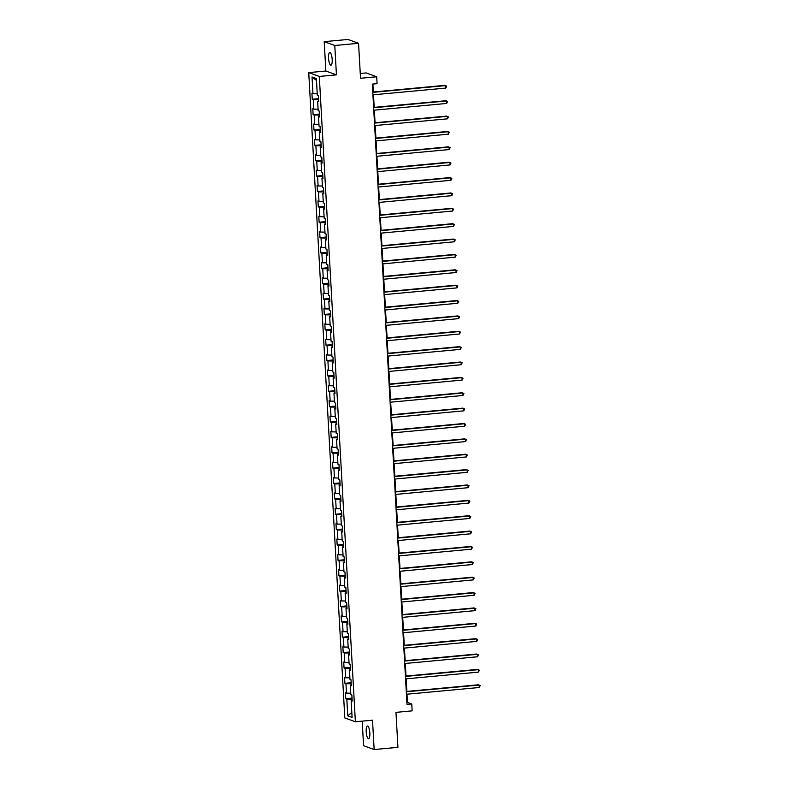 <?xml version="1.0" encoding="UTF-8"?>
<svg xmlns="http://www.w3.org/2000/svg" width="789" height="789" viewBox="0 0 789 789"><rect width="100%" height="100%" fill="white"/><g stroke="black" fill="none" stroke-linecap="round" stroke-linejoin="round"><path stroke-width="1.18" d="M369.844 733.02A6.361 1.775 -95.3 0 0 367.418 726.018A6.361 1.775 -95.3 0 0 366.185 731.689A6.361 1.775 -95.3 0 0 368.601 738.701A6.361 1.775 -95.3 0 0 369.844 733.02M332.189 59.51A6.361 1.775 -95.3 0 0 329.763 52.508A6.361 1.775 -95.3 0 0 328.53 58.189A6.361 1.775 -95.3 0 0 330.946 65.191A6.361 1.775 -95.3 0 0 332.189 59.51M362.2 721.146L363.581 745.704L374.154 749.55L397.932 747.341L395.97 712.368L412.144 710.869L411.759 703.975L407.469 702.417L407.006 694.202M308.736 72.608L344.813 717.941L355.385 721.777L319.308 76.444L308.736 72.608L325.857 71.02L336.43 74.856L334.792 45.496L324.21 41.659L325.857 71.02M324.21 41.659L347.988 39.45L358.561 43.296L360.524 78.269L376.688 76.77L366.116 72.923L360.257 73.466M334.792 45.496L358.561 43.296M352.16 700.356L351.154 700.642L352.2 701.026L351.874 695.119L350.829 694.734L350.296 685.276L351.342 685.651L351.006 679.743L349.971 679.368L349.438 669.91L350.484 670.285L350.148 664.377L349.103 663.993L348.58 654.535L349.626 654.919L349.29 649.002L348.245 648.627L347.722 639.169L348.758 639.544L348.432 633.636L347.387 633.251L346.864 623.793L347.9 624.178L347.574 618.26L346.529 617.886L345.996 608.427L347.042 608.802L346.716 602.895L345.671 602.52L345.138 593.062L346.184 593.436L345.858 587.529L344.813 587.144L344.28 577.686L345.326 578.071L344.99 572.153L343.955 571.778L343.422 562.32L344.468 562.695L344.132 556.787L343.097 556.403L342.564 546.945L343.609 547.329L343.274 541.412L342.229 541.037L341.706 531.579L342.751 531.954L342.416 526.046L341.371 525.671L340.848 516.213L341.884 516.588L341.558 510.68L340.513 510.296L339.99 500.837L341.026 501.222L340.7 495.305L339.655 494.93L339.122 485.472L340.167 485.846L339.842 479.939L338.797 479.554L338.264 470.096L339.309 470.481L338.984 464.563L337.939 464.188L337.406 454.73L338.451 455.105L338.116 449.197L337.081 448.823L336.548 439.365L337.593 439.739L337.258 433.832L336.222 433.447L335.69 423.989L336.735 424.374L336.4 418.456L335.355 418.081L334.832 408.623L335.877 408.998L335.542 403.09L334.497 402.706L333.974 393.247L335.009 393.632L334.684 387.715L333.639 387.34L333.116 377.882L334.151 378.256L333.826 372.349L332.78 371.974L332.248 362.516L333.293 362.891L332.968 356.983L331.922 356.598L331.39 347.14L332.435 347.525L332.11 341.607L331.064 341.233L330.532 331.774L331.577 332.149L331.242 326.242L330.206 325.857L329.674 316.399L330.719 316.784L330.384 310.866L329.348 310.491L328.816 301.033L329.861 301.408L329.526 295.5L328.48 295.125L327.958 285.667L329.003 286.042L328.668 280.134L327.622 279.75L327.1 270.292L328.135 270.676L327.81 264.759L326.764 264.384L326.242 254.926L327.277 255.301L326.952 249.393L325.906 249.008L325.374 239.55L326.419 239.935L326.094 234.017L325.048 233.643L324.516 224.184L325.561 224.559L325.236 218.652L324.19 218.277L323.658 208.819L324.703 209.193L324.368 203.286L323.332 202.901L322.8 193.443L323.845 193.828L323.51 187.91L322.474 187.535L321.942 178.077L322.987 178.452L322.652 172.544L321.606 172.16L321.084 162.702L322.129 163.086L321.794 157.169L320.748 156.794L320.226 147.336L321.261 147.711L320.936 141.803L319.89 141.428L319.367 131.97L320.403 132.345L320.078 126.437L319.032 126.053L318.5 116.594L319.545 116.979L319.22 111.062L318.174 110.687L317.642 101.229L318.687 101.603L318.361 95.696L317.316 95.311L316.379 78.565L312.03 76.987L316.478 80.439M351.154 700.642L352.091 717.398L347.752 715.82L346.815 699.064L345.769 698.689L352.032 698.107M312.03 76.987L312.967 93.733L311.931 93.358L312.257 99.266L313.302 99.651L313.825 109.109L312.789 108.724L313.115 114.642L314.16 115.016L314.693 124.475L313.647 124.1L313.973 130.007L315.018 130.392L315.551 139.85L314.505 139.466L314.831 145.383L315.876 145.758L316.409 155.216L315.363 154.841L315.699 160.749L316.734 161.124L317.267 170.582L316.221 170.207L316.557 176.115L317.592 176.499L318.125 185.957L317.079 185.573L317.415 191.49L318.46 191.865L318.983 201.323L317.937 200.948L318.273 206.856L319.318 207.241L319.841 216.699L318.805 216.314L319.131 222.232L320.176 222.606L320.699 232.065L319.663 231.69L319.989 237.597L321.034 237.972L321.567 247.43L320.521 247.056L320.847 252.963L321.892 253.348L322.425 262.806L321.379 262.421L321.705 268.339L322.75 268.714L323.283 278.172L322.237 277.797L322.573 283.705L323.608 284.089L324.141 293.547L323.096 293.163L323.431 299.08L324.466 299.455L324.999 308.913L323.954 308.538L324.289 314.446L325.334 314.821L325.857 324.279L324.812 323.904L325.147 329.812L326.192 330.197L326.715 339.655L325.679 339.27L326.005 345.188L327.05 345.562L327.573 355.02L326.538 354.646L326.863 360.553L327.908 360.938L328.441 370.396L327.396 370.011L327.721 375.929L328.766 376.304L329.299 385.762L328.254 385.387L328.579 391.295L329.624 391.669L330.157 401.128L329.112 400.753L329.447 406.66L330.483 407.045L331.015 416.503L329.97 416.119L330.305 422.036L331.35 422.411L331.873 431.869L330.828 431.494L331.163 437.402L332.208 437.787L332.731 447.245L331.686 446.86L332.021 452.778L333.066 453.152L333.589 462.61L332.554 462.236L332.879 468.143L333.925 468.518L334.457 477.976L333.412 477.601L333.737 483.509L334.783 483.894L335.315 493.352L334.27 492.967L334.595 498.885L335.641 499.259L336.173 508.718L335.128 508.343L335.463 514.25L336.499 514.635L337.031 524.093L335.986 523.709L336.321 529.626L337.357 530.001L337.889 539.459L336.844 539.084L337.179 544.992L338.225 545.367L338.747 554.825L337.702 554.45L338.037 560.358L339.083 560.742L339.605 570.2L338.57 569.816L338.895 575.733L339.941 576.108L340.463 585.566L339.428 585.191L339.753 591.099L340.799 591.484L341.331 600.942L340.286 600.557L340.611 606.475L341.657 606.849L342.189 616.308L341.144 615.933L341.469 621.84L342.515 622.215L343.047 631.673L342.002 631.299L342.337 637.206L343.373 637.591L343.905 647.049L342.86 646.664L343.195 652.582L344.231 652.957L344.763 662.415L343.718 662.04L344.053 667.948L345.099 668.332L345.621 677.79L344.576 677.406L344.911 683.323L345.957 683.698L346.479 693.156L345.444 692.781L345.769 698.689M376.688 76.77L377.073 83.664L372.319 84.107L406.996 704.409L411.759 703.975M351.233 683.728L350.977 685.079M351.302 684.99L350.296 685.276M346.479 693.156L350.74 693.215M345.957 683.698L350.898 683.757M350.375 668.362L350.119 669.713M350.444 669.614L349.438 669.91M345.621 677.79L349.882 677.84M345.099 668.332L350.04 668.391M349.517 652.986L349.261 654.337M349.586 654.249L348.58 654.535M344.763 662.415L349.024 662.474M344.231 652.957L349.182 653.026M348.659 637.62L348.393 638.972M348.728 638.873L347.722 639.169M343.905 647.049L348.166 647.098M343.373 637.591L348.324 637.65M347.791 622.255L347.535 623.606M347.87 623.507L346.864 623.793M343.047 631.673L347.308 631.733M342.515 622.215L347.466 622.284M346.933 606.879L346.677 608.23M347.002 608.141L345.996 608.427M342.189 616.308L346.44 616.357M341.657 606.849L346.608 606.909M346.075 591.513L345.819 592.864M346.144 592.766L345.138 593.062M341.331 600.942L345.582 600.991M340.799 591.484L345.75 591.543M345.217 576.138L344.961 577.489M345.286 577.4L344.28 577.686M340.463 585.566L344.724 585.625M339.941 576.108L344.882 576.177M344.359 560.772L344.103 562.123M344.428 562.024L343.422 562.32M339.605 570.2L343.866 570.25M339.083 560.742L344.024 560.801M343.501 545.406L343.245 546.757M343.57 546.659L342.564 546.945M338.747 554.825L343.008 554.884M338.225 545.367L343.166 545.436M342.643 530.03L342.387 531.382M342.712 531.293L341.706 531.579M337.889 539.459L342.15 539.508M337.357 530.001L342.308 530.06M341.785 514.665L341.519 516.016M341.854 515.917L340.848 516.213M337.031 524.093L341.292 524.143M336.499 514.635L341.45 514.694M340.917 499.289L340.661 500.64M340.996 500.551L339.99 500.837M336.173 508.718L340.434 508.777M335.641 499.259L340.592 499.329M340.059 483.923L339.803 485.274M340.128 485.176L339.122 485.472M335.315 493.352L339.566 493.401M334.783 483.894L339.734 483.953M339.201 468.558L338.945 469.909M339.27 469.81L338.264 470.096M334.457 477.976L338.708 478.035M333.925 468.518L338.875 468.587M338.343 453.182L338.087 454.533M338.412 454.444L337.406 454.73M333.589 462.61L337.85 462.66M333.066 453.152L338.008 453.211M337.485 437.816L337.228 439.167M337.554 439.069L336.548 439.365M332.731 447.245L336.992 447.294M332.208 437.787L337.15 437.846M336.627 422.44L336.37 423.792M336.696 423.703L335.69 423.989M331.873 431.869L336.134 431.928M331.35 422.411L336.292 422.48M335.769 407.075L335.512 408.426M335.838 408.327L334.832 408.623M331.015 416.503L335.276 416.553M330.483 407.045L335.433 407.104M334.911 391.709L334.644 393.06M334.98 392.961L333.974 393.247M330.157 401.128L334.418 401.187M329.624 391.669L334.575 391.738M334.043 376.333L333.786 377.684M334.122 377.596L333.116 377.882M329.299 385.762L333.56 385.811M328.766 376.304L333.717 376.363M333.185 360.967L332.928 362.319M333.254 362.22L332.248 362.516M328.441 370.396L332.692 370.445M327.908 360.938L332.859 360.997M332.327 345.592L332.07 346.943M332.396 346.854L331.39 347.14M327.573 355.02L331.834 355.08M327.05 345.562L332.001 345.631M331.469 330.226L331.212 331.577M331.538 331.479L330.532 331.774M326.715 339.655L330.976 339.704M326.192 330.197L331.133 330.256M330.611 314.86L330.354 316.211M330.68 316.113L329.674 316.399M325.857 324.279L330.118 324.338M325.334 314.821L330.275 314.89M329.753 299.485L329.496 300.836M329.822 300.747L328.816 301.033M324.999 308.913L329.26 308.963M324.466 299.455L329.417 299.514M328.895 284.119L328.628 285.47M328.964 285.371L327.958 285.667M324.141 293.547L328.402 293.597M323.608 284.089L328.559 284.148M328.037 268.743L327.77 270.094M328.106 270.006L327.1 270.292M323.283 278.172L327.543 278.231M322.75 268.714L327.701 268.783M327.169 253.377L326.912 254.729M327.248 254.63L326.242 254.926M322.425 262.806L326.685 262.855M321.892 253.348L326.843 253.407M326.311 238.012L326.054 239.363M326.38 239.264L325.374 239.55M321.567 247.43L325.818 247.49M321.034 237.972L325.985 238.041M325.453 222.636L325.196 223.987M325.522 223.898L324.516 224.184M320.699 232.065L324.96 232.114M320.176 222.606L325.117 222.666M324.595 207.27L324.338 208.621M324.664 208.523L323.658 208.819M319.841 216.699L324.101 216.748M319.318 207.241L324.259 207.3M323.737 191.895L323.48 193.246M323.806 193.157L322.8 193.443M318.983 201.323L323.243 201.382M318.46 191.865L323.401 191.934M322.879 176.529L322.622 177.88M322.948 177.781L321.942 178.077M318.125 185.957L322.385 186.007M317.592 176.499L322.543 176.558M322.02 161.163L321.754 162.514M322.09 162.416L321.084 162.702M317.267 170.582L321.527 170.641M316.734 161.124L321.685 161.193M321.153 145.787L320.896 147.139M321.231 147.05L320.226 147.336M316.409 155.216L320.669 155.265M315.876 145.758L320.827 145.817M320.295 130.422L320.038 131.773M320.364 131.674L319.367 131.97M315.551 139.85L319.801 139.9M315.018 130.392L319.969 130.451M319.437 115.046L319.18 116.397M319.506 116.308L318.5 116.594M314.693 124.475L318.943 124.534M314.16 115.016L319.111 115.086M318.578 99.68L318.322 101.031M318.648 100.933L317.642 101.229M313.825 109.109L318.085 109.158M313.302 99.651L318.243 99.71M312.967 93.733L317.227 93.792M336.43 74.856L319.308 76.444M374.154 749.55L372.507 720.189L355.385 721.777M406.858 691.42L406.148 678.836M406 676.045L405.29 663.47M405.132 660.679L404.432 648.094M404.274 645.313L403.573 632.729M403.416 629.938L402.715 617.353M402.558 614.572L401.857 601.987M401.7 599.196L400.999 586.621M400.842 583.83L400.131 571.246M399.984 568.465L399.273 555.88M399.116 553.089L398.415 540.504M398.258 537.723L397.557 525.139M397.4 522.348L396.699 509.773M396.542 506.982L395.841 494.397M395.683 491.616L394.983 479.031M394.825 476.24L394.125 463.656M393.967 460.875L393.257 448.29M393.109 445.499L392.399 432.924M392.241 430.133L391.541 417.549M391.383 414.767L390.683 402.183M390.525 399.392L389.825 386.807M389.667 384.026L388.967 371.441M388.809 368.65L388.109 356.076M387.951 353.285L387.241 340.7M387.093 337.919L386.383 325.334M386.235 322.543L385.525 309.959M385.367 307.177L384.667 294.593M384.509 291.802L383.809 279.227M383.651 276.436L382.951 263.851M382.793 261.07L382.093 248.486M381.935 245.695L381.235 233.11M381.077 230.329L380.367 217.744M380.219 214.953L379.509 202.378M379.361 199.587L378.651 187.003M378.493 184.222L377.793 171.637M377.635 168.846L376.935 156.261M376.777 153.48L376.077 140.896M375.919 138.105L375.219 125.53M375.061 122.739L374.361 110.154M374.203 107.373L373.493 94.788M373.345 91.997L372.901 84.048M352.091 699.103L351.835 700.454M347.752 715.82L351.815 712.477M346.815 699.064L351.756 699.133M406.887 702.466L407.469 702.417M312.257 99.266L318.519 98.684M313.115 114.642L319.387 114.06M313.973 130.007L320.245 129.426M314.831 145.383L321.103 144.801M315.699 160.749L321.961 160.167M316.557 176.115L322.819 175.533M317.415 191.49L323.677 190.908M318.273 206.856L324.535 206.274M319.131 222.232L325.393 221.65M319.989 237.597L326.261 237.016M320.847 252.963L327.119 252.381M321.705 268.339L327.977 267.757M322.573 283.705L328.835 283.123M323.431 299.08L329.694 298.498M324.289 314.446L330.552 313.864M325.147 329.812L331.41 329.23M326.005 345.188L332.277 344.606M326.863 360.553L333.136 359.971M327.721 375.929L333.994 375.347M328.579 391.295L334.852 390.713M329.447 406.66L335.71 406.079M330.305 422.036L336.568 421.454M331.163 437.402L337.426 436.82M332.021 452.778L338.284 452.196M332.879 468.143L339.152 467.561M333.737 483.509L340.01 482.927M334.595 498.885L340.868 498.303M335.463 514.25L341.726 513.669M336.321 529.626L342.584 529.044M337.179 544.992L343.442 544.41M338.037 560.358L344.3 559.776M338.895 575.733L345.158 575.151M339.753 591.099L346.026 590.517M340.611 606.475L346.884 605.893M341.469 621.84L347.742 621.259M342.337 637.206L348.6 636.624M343.195 652.582L349.458 652M344.053 667.948L350.316 667.366M344.911 683.323L351.174 682.741M372.783 92.372L445.637 85.616L445.765 88.082L372.921 94.838M372.763 92.057L444.917 85.36L446.692 86.159L445.765 88.082M373.641 107.748L446.495 100.982L446.633 103.448L373.779 110.213M373.621 107.422L445.775 100.726L447.55 101.534L446.633 103.448M374.499 123.114L447.353 116.358L447.491 118.823L374.637 125.579M374.479 122.788L446.633 116.101L448.418 116.9L447.491 118.823M375.357 138.489L448.211 131.724L448.349 134.189L375.495 140.945M375.337 138.164L447.491 131.467L449.276 132.276L448.349 134.189M376.215 153.855L449.069 147.099L449.207 149.555L376.353 156.321M376.205 153.53L448.359 146.833L450.134 147.642L449.207 149.555M377.083 169.221L449.927 162.465L450.065 164.931L377.221 171.686M377.063 168.905L449.217 162.209L450.992 163.007L450.065 164.931M377.941 184.596L450.785 177.831L450.923 180.296L378.079 187.062M377.921 184.271L450.075 177.574L451.85 178.383L450.923 180.296M378.799 199.962L451.643 193.206L451.781 195.672L378.937 202.428M378.779 199.637L450.933 192.95L452.708 193.749L451.781 195.672M379.657 215.338L452.511 208.572L452.639 211.038L379.795 217.794M379.637 215.012L451.791 208.316L453.567 209.124L452.639 211.038M380.515 230.704L453.369 223.948L453.507 226.404L380.653 233.169M380.495 230.378L452.649 223.681L454.425 224.49L453.507 226.404M381.373 246.069L454.227 239.314L454.365 241.779L381.511 248.535M381.353 245.754L453.507 239.057L455.292 239.856L454.365 241.779M382.231 261.445L455.085 254.679L455.223 257.145L382.369 263.911M382.211 261.12L454.365 254.423L456.15 255.232L455.223 257.145M383.089 276.811L455.943 270.055L456.081 272.521L383.227 279.276M383.079 276.485L455.233 269.799L457.009 270.597L456.081 272.521M383.957 292.186L456.801 285.421L456.939 287.886L384.095 294.642M383.937 291.861L456.091 285.164L457.867 285.973L456.939 287.886M384.815 307.552L457.659 300.796L457.798 303.252L384.953 310.018M384.795 307.227L456.949 300.53L458.725 301.339L457.798 303.252M385.673 322.928L458.517 316.162L458.656 318.628L385.811 325.384M385.653 322.602L457.807 315.906L459.583 316.705L458.656 318.628M386.531 338.294L459.385 331.528L459.523 333.994L386.669 340.759M386.511 337.968L458.665 331.272L460.441 332.08L459.523 333.994M387.389 353.659L460.243 346.904L460.382 349.369L387.527 356.125M387.369 353.334L459.523 346.647L461.309 347.446L460.382 349.369M388.247 369.035L461.101 362.269L461.24 364.735L388.385 371.491M388.227 368.71L460.382 362.013L462.167 362.822L461.24 364.735M389.105 384.401L461.959 377.645L462.098 380.101L389.243 386.866M389.095 384.075L461.24 377.379L463.025 378.187L462.098 380.101M389.963 399.776L462.818 393.011L462.956 395.476L390.101 402.232M389.953 399.451L462.107 392.754L463.883 393.553L462.956 395.476M390.831 415.142L463.676 408.377L463.814 410.842L390.969 417.608M390.811 414.817L462.965 408.12L464.741 408.929L463.814 410.842M391.689 430.508L464.534 423.752L464.672 426.218L391.827 432.974M391.669 430.183L463.824 423.496L465.599 424.295L464.672 426.218M392.547 445.884L465.392 439.118L465.53 441.584L392.685 448.339M392.527 445.558L464.682 438.862L466.457 439.67L465.53 441.584M393.405 461.249L466.26 454.494L466.398 456.949L393.543 463.715M393.386 460.924L465.54 454.227L467.315 455.036L466.398 456.949M394.263 476.625L467.118 469.859L467.256 472.325L394.401 479.081M394.244 476.3L466.398 469.603L468.183 470.402L467.256 472.325M395.121 491.991L467.976 485.225L468.114 487.691L395.259 494.456M395.102 491.665L467.256 484.969L469.041 485.777L468.114 487.691M395.979 507.357L468.834 500.601L468.972 503.066L396.117 509.822M395.97 507.031L468.124 500.344L469.899 501.143L468.972 503.066M396.847 522.732L469.692 515.967L469.83 518.432L396.975 525.188M396.828 522.407L468.982 515.71L470.757 516.519L469.83 518.432M397.705 538.098L470.55 531.342L470.688 533.798L397.843 540.564M397.686 537.773L469.84 531.076L471.615 531.885L470.688 533.798M398.563 553.474L471.408 546.708L471.546 549.174L398.701 555.929M398.544 553.148L470.698 546.452L472.473 547.25L471.546 549.174M399.421 568.839L472.266 562.074L472.404 564.539L399.559 571.305M399.402 568.514L471.556 561.817L473.331 562.626L472.404 564.539M400.279 584.205L473.134 577.449L473.272 579.915L400.417 586.671M400.26 583.88L472.414 577.193L474.189 577.992L473.272 579.915M401.137 599.581L473.992 592.815L474.13 595.281L401.276 602.037M401.118 599.255L473.272 592.559L475.057 593.367L474.13 595.281M401.995 614.947L474.85 608.191L474.988 610.647L402.134 617.412M401.976 614.621L474.13 607.924L475.915 608.733L474.988 610.647M402.854 630.322L475.708 623.557L475.846 626.022L402.992 632.778M402.844 629.997L474.998 623.3L476.773 624.099L475.846 626.022M403.721 645.688L476.566 638.922L476.704 641.388L403.85 648.154M403.702 645.363L475.856 638.666L477.631 639.475L476.704 641.388M404.579 661.054L477.424 654.298L477.562 656.764L404.718 663.519M404.56 660.728L476.714 654.042L478.489 654.84L477.562 656.764M405.438 676.429L478.282 669.664L478.42 672.129L405.576 678.885M405.418 676.104L477.572 669.407L479.347 670.216L478.42 672.129M406.296 691.795L479.15 685.039L479.278 687.495L406.434 694.261M406.276 691.47L478.43 684.773L480.205 685.582L479.278 687.495"/></g></svg>
